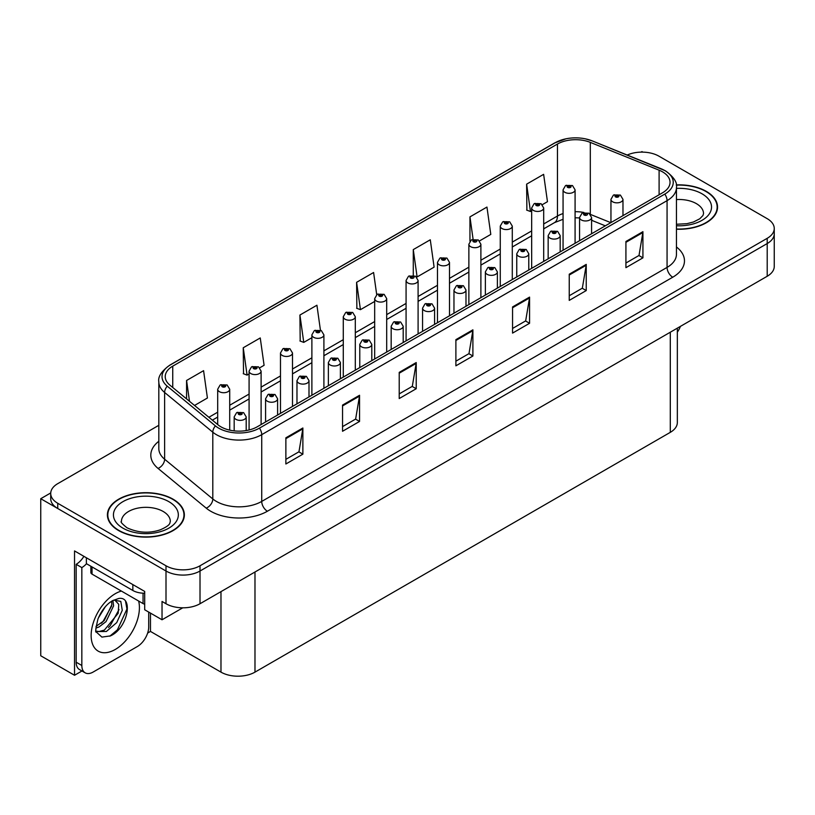 <?xml version="1.0" encoding="UTF-8"?>
<svg xmlns="http://www.w3.org/2000/svg" width="815" height="815" viewBox="0 0 815 815"><rect width="100%" height="100%" fill="white"/><g stroke="black" fill="none" stroke-linecap="round" stroke-linejoin="round"><path stroke-width="1.22" d="M81.958 670.979L74.532 675.268L74.532 550.93L144.693 591.435L144.693 609.763L162.032 619.777L162.032 601.45L166.005 603.742A24.043 13.886 0 0 0 200.011 603.742L767.21 276.265A24.043 13.886 0 0 0 774.25 266.454L774.25 233.732A24.043 13.886 0 0 1 767.21 243.553A24.043 13.886 0 0 0 774.25 233.732L774.25 228.495A24.043 13.886 0 0 0 767.21 218.675L658.958 156.185A24.043 13.886 0 0 0 627.224 155.023M182.764 607.807L162.032 619.777M642.862 152.13L641.955 151.6L641.048 152.13M158.823 425.308L57.753 483.652A24.043 13.886 0 0 0 50.713 493.472A24.043 13.886 0 0 0 57.753 503.283L166.005 565.783A24.043 13.886 0 0 0 200.011 565.783L200.011 571.02L767.21 243.553L200.011 571.02A24.043 13.886 0 0 1 166.005 571.02A24.043 13.886 0 0 0 200.011 571.02L200.011 603.742M74.532 675.268L40.75 655.769L40.75 498.709L166.005 571.02L57.753 508.519A24.043 13.886 0 0 1 50.713 498.709L50.713 493.472M50.724 492.943L40.75 498.709M677.336 328.16L677.336 422.537A24.043 13.886 180 0 1 670.297 432.347L254.983 672.13A24.043 13.886 180 0 1 220.977 672.13L150.469 631.421L150.469 613.094M150.469 631.421L147.637 633.061M676.45 229.219A38.468 22.209 0 0 0 717.546 207.061A38.468 22.209 0 0 0 706.279 191.362A38.468 22.209 0 0 0 676.236 184.913M173.086 499.198A38.468 22.209 0 0 0 131.164 494.379A38.468 22.209 0 0 0 107.407 514.907A38.468 22.209 0 0 0 118.674 530.606A38.468 22.209 0 0 0 160.606 535.424A38.468 22.209 0 0 0 184.353 514.907A38.468 22.209 0 0 0 173.086 499.198M107.814 516.944A38.468 22.209 0 0 0 107.682 517.515M662.534 171.853A25.652 14.813 180 0 1 670.042 182.326A25.652 14.813 180 0 1 662.534 192.798L257.194 426.815A25.652 14.813 180 0 1 218.043 424.839L169.866 385.118A25.652 14.813 180 0 1 165.231 376.622A25.652 14.813 180 0 1 172.739 366.149L557.46 144.041A25.652 14.813 180 0 1 590.305 142.38L659.101 170.192A25.652 14.813 180 0 1 662.534 171.853M664.795 170.549A28.851 16.657 0 0 0 660.945 168.674L592.138 140.863A28.851 16.657 0 0 0 585.211 138.805A28.851 16.657 0 0 0 565.977 138.805A28.851 16.657 0 0 0 555.188 142.737L170.478 364.845A28.851 16.657 0 0 0 167.248 386.178L215.415 425.899A28.851 16.657 0 0 0 259.455 428.13L664.795 194.102A28.851 16.657 0 0 0 664.795 170.549M285.871 437.808L285.871 463.99L302.874 454.169L302.874 427.997L285.871 437.808M285.871 459.344L298.962 451.785L302.803 428.863A6.408 3.698 -120 0 0 302.874 427.997M298.85 451.846L302.874 454.169M342.545 405.086L342.545 431.267L359.547 421.447L359.547 395.275L342.545 405.086M342.545 426.622L355.635 419.063L359.476 396.141A6.408 3.698 -120 0 0 359.547 395.275M355.523 419.124L359.547 421.447M399.218 372.373L399.218 398.545L416.221 388.735L416.221 362.553L399.218 372.373M399.218 393.9L412.309 386.341L416.149 363.419A6.408 3.698 -120 0 0 416.221 362.553M412.196 386.412L416.221 388.735M625.92 241.484L625.92 267.666L642.923 257.846L642.923 231.674L625.92 241.484M625.92 263.021L639.011 255.462L642.852 232.54A6.408 3.698 -120 0 0 642.923 231.674M638.899 255.523L642.923 257.846M569.247 274.207L569.247 300.389L586.24 290.568L586.24 264.386L569.247 274.207M569.247 295.743L582.338 288.174L586.179 265.262A6.408 3.698 -120 0 0 586.24 264.386M582.226 288.245L586.24 290.568M512.564 306.929L512.564 333.101L529.567 323.29L529.567 297.108L512.564 306.929M512.564 328.455L525.665 320.896L529.505 297.984A6.408 3.698 -120 0 0 529.567 297.108M525.553 320.967L529.567 323.29M455.891 339.651L455.891 365.823L472.894 356.012L472.894 329.831L455.891 339.651M455.891 361.177L468.992 353.618L472.822 330.707A6.408 3.698 -120 0 0 472.894 329.831M468.87 353.69L472.894 356.012M200.011 565.783L767.21 238.316A24.043 13.886 0 0 0 774.25 228.495M259.751 367.799L264.091 365.293L260.25 337.95L243.247 347.761L243.522 373.779M194.541 405.452L207.417 398.015L203.577 370.672L186.574 380.483L186.574 398.892M413.276 249.604L417.107 276.947L434.11 267.137L430.279 239.783L413.276 249.604L413.276 275.419M479.536 240.914L490.793 234.414L486.952 207.061L469.949 216.882L469.949 241.22M542.332 204.657L547.466 201.692L543.625 174.339L526.622 184.159L526.898 210.178M320.427 330.156L316.923 305.228L299.92 315.038L300.195 341.057M376.713 294.684L373.596 272.505L356.603 282.326L356.868 308.345M356.603 282.326L360.434 309.669L374.676 301.448M360.434 309.669L356.603 308.233M417.107 276.947L416.058 276.56M469.949 216.882L473.097 239.284M526.622 184.159L530.463 211.513L531.665 210.82M530.463 211.513L526.622 210.076M299.92 315.038L303.761 342.392L311.88 337.705M303.761 342.392L299.92 340.955M243.247 347.761L247.088 375.114L249.084 373.963M247.088 375.114L243.247 373.678M186.574 380.483L189.498 401.296M184.088 517.515A38.468 22.209 0 0 0 183.956 516.944M717.282 209.679A38.468 22.209 0 0 0 717.149 209.098M229.708 430.137L229.708 389.244A6.011 3.474 180 0 1 226 392.453A6.011 3.474 180 0 1 219.449 391.699A6.011 3.474 180 0 1 217.687 389.244L220.081 385.077A4.004 2.414 57.8 0 1 222.22 385.2A2.007 1.161 0 0 0 222.281 386.799A2.007 1.161 0 0 0 225.113 386.799A2.007 1.161 0 0 0 225.113 385.159A2.007 1.161 0 0 0 222.342 385.128L224.502 385.974L223.127 386.3L222.22 385.2M223.157 386.32L223.157 385.638M222.342 385.128A4.004 2.211 -117.9 0 0 220.468 384.853A4.004 2.211 -117.9 0 0 220.295 384.965M223.127 386.3L223.106 385.668M246.201 430.565L246.201 416.893A6.011 3.474 180 0 1 242.493 420.102A6.011 3.474 180 0 1 235.942 419.348A6.011 3.474 180 0 1 234.18 416.893L236.574 412.726A4.004 2.414 57.8 0 1 238.714 412.848A2.007 1.161 0 0 0 238.775 414.448A2.007 1.161 0 0 0 241.607 414.448A2.007 1.161 0 0 0 241.607 412.808A2.007 1.161 0 0 0 238.836 412.777L240.985 413.623L239.62 413.949L238.714 412.848M239.651 413.969L239.651 413.287M238.836 412.777A4.004 2.211 -117.9 0 0 236.961 412.502A4.004 2.211 -117.9 0 0 236.788 412.614M239.6 413.939L239.6 413.317M261.106 424.554L261.106 371.12A6.011 3.474 180 0 1 257.397 374.329A6.011 3.474 180 0 1 250.847 373.576A6.011 3.474 180 0 1 249.084 371.12L251.478 366.954A4.004 2.414 57.8 0 1 253.618 367.066A2.007 1.161 0 0 0 253.679 368.665A2.007 1.161 0 0 0 256.511 368.665A2.007 1.161 0 0 0 256.511 367.035A2.007 1.161 0 0 0 253.74 366.995L255.9 367.85L254.525 368.176L254.555 367.504M253.74 366.995A4.004 2.211 -117.9 0 0 251.866 366.73A4.004 2.211 -117.9 0 0 251.692 366.842M254.504 368.166L253.618 367.066M254.525 368.176L254.504 367.534M292.504 406.43L292.504 352.997A6.011 3.474 180 0 1 288.795 356.196A6.011 3.474 180 0 1 282.245 355.452A6.011 3.474 180 0 1 280.482 352.997L282.876 348.82A4.004 2.414 57.8 0 1 285.016 348.942A2.007 1.161 0 0 0 285.077 350.542A2.007 1.161 0 0 0 287.909 350.542A2.007 1.161 0 0 0 287.909 348.902A2.007 1.161 0 0 0 285.138 348.871L287.298 349.727L285.922 350.053L285.016 348.942M285.953 350.063L285.953 349.38M285.138 348.871A4.004 2.211 -117.9 0 0 283.263 348.596A4.004 2.211 -117.9 0 0 283.09 348.708M285.922 350.053L285.902 349.411M323.901 388.297L323.901 334.863A6.011 3.474 180 0 1 320.193 338.072A6.011 3.474 180 0 1 313.643 337.318A6.011 3.474 180 0 1 311.88 334.863L314.274 330.696A4.004 2.414 57.8 0 1 316.414 330.809A2.007 1.161 0 0 0 316.475 332.408A2.007 1.161 0 0 0 319.307 332.408A2.007 1.161 0 0 0 319.307 330.778A2.007 1.161 0 0 0 316.536 330.737L318.696 331.593L317.32 331.919L316.414 330.809M317.351 331.939L317.351 331.257M316.536 330.737A4.004 2.211 -117.9 0 0 314.661 330.472A4.004 2.211 -117.9 0 0 314.488 330.584M317.3 331.909L317.3 331.277M277.599 415.039L277.599 398.769A6.011 3.474 180 0 1 273.891 401.978A6.011 3.474 180 0 1 267.34 401.224A6.011 3.474 180 0 1 265.578 398.769L267.972 394.603A4.004 2.414 57.8 0 1 270.111 394.715A2.007 1.161 0 0 0 270.173 396.314A2.007 1.161 0 0 0 273.005 396.314A2.007 1.161 0 0 0 273.005 394.684A2.007 1.161 0 0 0 270.234 394.643L272.383 395.499L271.018 395.825L271.049 395.153M270.234 394.643A4.004 2.211 -117.9 0 0 268.359 394.379A4.004 2.211 -117.9 0 0 268.186 394.491M270.998 395.815L270.111 394.715M271.018 395.825L270.998 395.183M308.997 396.905L308.997 380.646A6.011 3.474 180 0 1 305.289 383.845A6.011 3.474 180 0 1 298.738 383.101A6.011 3.474 180 0 1 296.976 380.646L299.37 376.469A4.004 2.414 57.8 0 1 301.509 376.591A2.007 1.161 0 0 0 301.57 378.191A2.007 1.161 0 0 0 304.403 378.191A2.007 1.161 0 0 0 304.403 376.55A2.007 1.161 0 0 0 301.632 376.52L303.781 377.376L302.416 377.702L301.509 376.591M302.447 377.712L302.447 377.029M301.632 376.52A4.004 2.211 -117.9 0 0 299.757 376.245A4.004 2.211 -117.9 0 0 299.584 376.357M302.416 377.702L302.396 377.06M340.395 378.781L340.395 362.512A6.011 3.474 180 0 1 336.687 365.721A6.011 3.474 180 0 1 330.136 364.967A6.011 3.474 180 0 1 328.374 362.512L330.768 358.345A4.004 2.414 57.8 0 1 332.907 358.457A2.007 1.161 0 0 0 332.968 360.057A2.007 1.161 0 0 0 335.8 360.057A2.007 1.161 0 0 0 335.8 358.427A2.007 1.161 0 0 0 333.029 358.386L335.179 359.242L333.814 359.568L332.907 358.457M333.844 359.588L333.844 358.906M333.029 358.386A4.004 2.211 -117.9 0 0 331.155 358.121A4.004 2.211 -117.9 0 0 330.982 358.233M333.814 359.568L333.793 358.926M371.793 360.648L371.793 344.388A6.011 3.474 180 0 1 368.085 347.598A6.011 3.474 180 0 1 361.534 346.844A6.011 3.474 180 0 1 359.772 344.388L362.166 340.212A4.004 2.414 57.8 0 1 364.305 340.334A2.007 1.161 0 0 0 364.366 341.933A2.007 1.161 0 0 0 367.198 341.933A2.007 1.161 0 0 0 367.198 340.303A2.007 1.161 0 0 0 364.427 340.262L366.577 341.118L365.212 341.444L365.242 340.772M364.427 340.262A4.004 2.211 -117.9 0 0 362.553 339.998A4.004 2.211 -117.9 0 0 362.38 340.11M365.191 341.424L364.305 340.334M365.212 341.444L365.191 340.802M680.423 326.367A16.035 9.25 -60 0 1 677.336 332.184M110.422 635.904L101.906 637.096L96.241 631.961C95.141 632.868 95.722 628.538 97.973 618.972C100.979 611.8 104.911 606.309 109.77 602.509L112.49 600.675L118.735 598.475C133.66 595.816 128.026 628.192 110.422 635.904M114.63 599.911L118.756 604.333L118.185 613.267L104.391 630.087L99.104 631.513L96.007 631.146M96.109 631.554L106.347 631.503L116.749 622.589L122.27 610.303L120.783 601.378L113.876 600.125L112.429 600.747M98.411 617.902L105.298 606.778M95.854 628.09L99.002 626.969L106.001 621.631L113.601 605.82L112.888 600.523M95.997 626.45L104.198 620.592L111.808 604.781L111.624 601.205M148.717 612.085L148.717 626.878A16.035 9.25 -60 0 1 137.378 646.509L93.175 672.029A16.035 9.25 -60 0 1 85.157 672.823L79.493 669.553A16.035 9.25 -60 0 1 76.172 662.218L76.172 564.316A16.035 9.25 120 0 0 83.894 556.339M86.502 563.736A16.035 9.25 -60 0 1 81.836 567.586L76.172 564.316M85.157 672.823A16.035 9.25 -60 0 1 81.836 665.488L81.836 567.586M132.845 584.6L132.845 590.488A16.035 9.25 0 0 0 144.693 593.198M86.37 557.766L86.37 563.654L132.845 590.488M101.376 623.251L103.006 621.55L111.686 605.902M108.517 627.458L110.198 625.706L119 609.6M109.801 636.189L117.401 629.852L126.946 609.019L125.581 601.48M676.267 185.148A38.071 21.985 180 0 1 705.994 191.525A38.071 21.985 180 0 1 717.149 207.061A38.071 21.985 180 0 1 676.45 228.995M172.8 499.361A38.071 21.985 180 0 1 183.956 514.907A38.071 21.985 180 0 1 160.453 535.211A38.071 21.985 180 0 1 118.959 530.443A38.071 21.985 180 0 1 107.814 514.907A38.071 21.985 180 0 1 131.317 494.593A38.071 21.985 180 0 1 172.8 499.361M144.693 604.149A4.004 2.313 180 0 1 143.053 603.579L92.044 574.127A4.004 2.313 180 0 1 90.862 572.487L90.862 566.252M355.299 370.173L355.299 316.74A6.011 3.474 180 0 1 351.591 319.949A6.011 3.474 180 0 1 345.04 319.195A6.011 3.474 180 0 1 343.278 316.74L345.672 312.563A4.004 2.414 57.8 0 1 347.811 312.685A2.007 1.161 0 0 0 347.873 314.284A2.007 1.161 0 0 0 350.705 314.284A2.007 1.161 0 0 0 350.705 312.644A2.007 1.161 0 0 0 347.934 312.614L350.093 313.469L348.718 313.795L347.811 312.685M348.749 313.806L348.749 313.123M347.934 312.614A4.004 2.211 -117.9 0 0 346.059 312.349A4.004 2.211 -117.9 0 0 345.886 312.461M348.718 313.795L348.698 313.154M386.697 352.049L386.697 298.616A6.011 3.474 180 0 1 382.989 301.815A6.011 3.474 180 0 1 376.438 301.061A6.011 3.474 180 0 1 374.676 298.616L377.07 294.439A4.004 2.414 57.8 0 1 379.209 294.561A2.007 1.161 0 0 0 379.27 296.161A2.007 1.161 0 0 0 382.103 296.161A2.007 1.161 0 0 0 382.103 294.521A2.007 1.161 0 0 0 379.332 294.49L381.491 295.336L380.116 295.672L379.209 294.561M380.147 295.682L380.147 294.999M379.332 294.49A4.004 2.211 -117.9 0 0 377.457 294.215A4.004 2.211 -117.9 0 0 377.284 294.327M380.096 295.651L380.096 295.03M418.095 333.916L418.095 280.482A6.011 3.474 180 0 1 414.387 283.691A6.011 3.474 180 0 1 407.836 282.937A6.011 3.474 180 0 1 406.074 280.482L408.468 276.316A4.004 2.414 57.8 0 1 410.607 276.428A2.007 1.161 0 0 0 410.668 278.027A2.007 1.161 0 0 0 413.5 278.027A2.007 1.161 0 0 0 413.5 276.397A2.007 1.161 0 0 0 410.729 276.356L412.655 276.886L411.514 277.538L411.544 276.876M410.729 276.356A4.004 2.211 -117.9 0 0 408.855 276.091A4.004 2.211 -117.9 0 0 408.682 276.204M411.494 277.528L410.607 276.428M411.514 277.538L411.494 276.896M403.191 342.524L403.191 326.265A6.011 3.474 180 0 1 399.482 329.464A6.011 3.474 180 0 1 392.932 328.72A6.011 3.474 180 0 1 391.169 326.265L393.564 322.088A4.004 2.414 57.8 0 1 395.703 322.21A2.007 1.161 0 0 0 395.764 323.81A2.007 1.161 0 0 0 398.596 323.81A2.007 1.161 0 0 0 398.596 322.17A2.007 1.161 0 0 0 395.825 322.139L397.975 322.985L396.61 323.321L395.703 322.21M396.64 323.331L396.64 322.648M395.825 322.139A4.004 2.211 -117.9 0 0 393.951 321.864A4.004 2.211 -117.9 0 0 393.777 321.976M396.61 323.321L396.589 322.679M434.589 324.401L434.589 308.131A6.011 3.474 180 0 1 430.88 311.34A6.011 3.474 180 0 1 424.33 310.586A6.011 3.474 180 0 1 422.567 308.131L424.961 303.964A4.004 2.414 57.8 0 1 427.101 304.077A2.007 1.161 0 0 0 427.162 305.676A2.007 1.161 0 0 0 429.994 305.676A2.007 1.161 0 0 0 429.994 304.046A2.007 1.161 0 0 0 427.223 304.005L429.373 304.861L428.007 305.187L427.101 304.077M428.038 305.207L428.038 304.525M427.223 304.005A4.004 2.211 -117.9 0 0 425.349 303.74A4.004 2.211 -117.9 0 0 425.175 303.852M427.987 305.177L427.987 304.545M465.986 306.267L465.986 290.008A6.011 3.474 180 0 1 462.278 293.217A6.011 3.474 180 0 1 455.728 292.463A6.011 3.474 180 0 1 453.965 290.008L456.359 285.831A4.004 2.414 57.8 0 1 458.499 285.953A2.007 1.161 0 0 0 458.56 287.552A2.007 1.161 0 0 0 461.392 287.552A2.007 1.161 0 0 0 461.392 285.912A2.007 1.161 0 0 0 458.621 285.882L460.77 286.737L459.405 287.063L458.499 285.953M459.436 287.074L459.436 286.391M458.621 285.882A4.004 2.211 -117.9 0 0 456.746 285.607A4.004 2.211 -117.9 0 0 456.573 285.729M459.385 287.043L459.385 286.422M449.493 315.792L449.493 262.359A6.011 3.474 180 0 1 445.785 265.568A6.011 3.474 180 0 1 439.234 264.814A6.011 3.474 180 0 1 437.472 262.359L439.866 258.182A4.004 2.414 57.8 0 1 442.005 258.304A2.007 1.161 0 0 0 442.066 259.904A2.007 1.161 0 0 0 444.898 259.904A2.007 1.161 0 0 0 444.898 258.263A2.007 1.161 0 0 0 442.127 258.233L444.287 259.089L442.912 259.414L442.005 258.304M442.942 259.425L442.942 258.742M442.127 258.233A4.004 2.211 -117.9 0 0 440.253 257.958A4.004 2.211 -117.9 0 0 440.08 258.08M442.891 259.394L442.891 258.773M480.891 297.669L480.891 244.225A6.011 3.474 180 0 1 477.183 247.434A6.011 3.474 180 0 1 470.632 246.68A6.011 3.474 180 0 1 468.87 244.225L471.264 240.058A4.004 2.414 57.8 0 1 473.403 240.18A2.007 1.161 0 0 0 473.464 241.78A2.007 1.161 0 0 0 476.296 241.78A2.007 1.161 0 0 0 476.296 240.14A2.007 1.161 0 0 0 473.525 240.109L475.451 240.629L474.31 241.281L474.34 240.619M473.525 240.109A4.004 2.211 -117.9 0 0 471.651 239.834A4.004 2.211 -117.9 0 0 471.478 239.946M474.289 241.271L473.403 240.18M474.31 241.281L474.289 240.649M512.289 279.535L512.289 226.101A6.011 3.474 180 0 1 508.58 229.31A6.011 3.474 180 0 1 502.03 228.557A6.011 3.474 180 0 1 500.267 226.101L502.661 221.935A4.004 2.414 57.8 0 1 504.801 222.047A2.007 1.161 0 0 0 504.862 223.646A2.007 1.161 0 0 0 507.694 223.646A2.007 1.161 0 0 0 507.694 222.016A2.007 1.161 0 0 0 504.923 221.975L507.083 222.831L505.707 223.157L504.801 222.047M505.738 223.167L505.738 222.485M504.923 221.975A4.004 2.211 -117.9 0 0 503.049 221.711A4.004 2.211 -117.9 0 0 502.875 221.823M505.707 223.157L505.687 222.515M543.687 261.411L543.687 207.978A6.011 3.474 180 0 1 539.978 211.177A6.011 3.474 180 0 1 533.428 210.433A6.011 3.474 180 0 1 531.665 207.978L534.059 203.801A4.004 2.414 57.8 0 1 536.199 203.923A2.007 1.161 0 0 0 536.26 205.523A2.007 1.161 0 0 0 539.092 205.523A2.007 1.161 0 0 0 539.092 203.882A2.007 1.161 0 0 0 536.321 203.852L538.481 204.708L537.105 205.034L536.199 203.923M537.136 205.044L537.136 204.361M536.321 203.852A4.004 2.211 -117.9 0 0 534.446 203.577A4.004 2.211 -117.9 0 0 534.273 203.689M537.105 205.034L537.085 204.392M575.084 243.278L575.084 189.844A6.011 3.474 180 0 1 571.376 193.053A6.011 3.474 180 0 1 564.826 192.299A6.011 3.474 180 0 1 563.063 189.844L565.457 185.677A4.004 2.414 57.8 0 1 567.597 185.789A2.007 1.161 0 0 0 567.658 187.389A2.007 1.161 0 0 0 570.49 187.389A2.007 1.161 0 0 0 570.49 185.759A2.007 1.161 0 0 0 567.719 185.718L569.879 186.574L568.503 186.9L567.597 185.789M568.534 186.92L568.534 186.238M567.719 185.718A4.004 2.211 -117.9 0 0 565.844 185.453A4.004 2.211 -117.9 0 0 565.671 185.565M568.483 186.89L568.483 186.258M497.384 288.143L497.384 271.884A6.011 3.474 180 0 1 493.676 275.083A6.011 3.474 180 0 1 487.126 274.329A6.011 3.474 180 0 1 485.363 271.884L487.757 267.707A4.004 2.414 57.8 0 1 489.897 267.829A2.007 1.161 0 0 0 489.958 269.429A2.007 1.161 0 0 0 492.79 269.429A2.007 1.161 0 0 0 492.79 267.789A2.007 1.161 0 0 0 490.019 267.758L492.168 268.604L490.803 268.93L489.897 267.829M490.834 268.95L490.834 268.267M490.019 267.758A4.004 2.211 -117.9 0 0 488.144 267.483A4.004 2.211 -117.9 0 0 487.971 267.595M490.783 268.919L490.783 268.298M528.782 270.02L528.782 253.75A6.011 3.474 180 0 1 525.074 256.959A6.011 3.474 180 0 1 518.523 256.205A6.011 3.474 180 0 1 516.761 253.75L519.155 249.584A4.004 2.414 57.8 0 1 521.294 249.696A2.007 1.161 0 0 0 521.356 251.295A2.007 1.161 0 0 0 524.188 251.295A2.007 1.161 0 0 0 524.188 249.665A2.007 1.161 0 0 0 521.417 249.624L523.566 250.48L522.201 250.806L522.232 250.134M521.417 249.624A4.004 2.211 -117.9 0 0 519.542 249.359A4.004 2.211 -117.9 0 0 519.369 249.472M522.181 250.796L521.294 249.696M522.201 250.806L522.181 250.164M560.18 251.886L560.18 235.627A6.011 3.474 180 0 1 556.472 238.826A6.011 3.474 180 0 1 549.921 238.082A6.011 3.474 180 0 1 548.159 235.627L550.553 231.45A4.004 2.414 57.8 0 1 552.692 231.572A2.007 1.161 0 0 0 552.753 233.172A2.007 1.161 0 0 0 555.586 233.172A2.007 1.161 0 0 0 555.586 231.531A2.007 1.161 0 0 0 552.815 231.501L554.964 232.357L553.599 232.683L552.692 231.572M553.63 232.693L553.63 232.01M552.815 231.501A4.004 2.211 -117.9 0 0 550.94 231.226A4.004 2.211 -117.9 0 0 550.767 231.338M553.599 232.683L553.579 232.041M591.578 233.762L591.578 217.493A6.011 3.474 180 0 1 587.87 220.702A6.011 3.474 180 0 1 581.319 219.948A6.011 3.474 180 0 1 579.557 217.493L581.951 213.326A4.004 2.414 57.8 0 1 584.09 213.438A2.007 1.161 0 0 0 584.151 215.038A2.007 1.161 0 0 0 586.983 215.038A2.007 1.161 0 0 0 586.983 213.408A2.007 1.161 0 0 0 584.212 213.367L586.128 213.897L584.997 214.549L585.027 213.887M584.212 213.367A4.004 2.211 -117.9 0 0 582.338 213.102A4.004 2.211 -117.9 0 0 582.165 213.214M584.976 214.539L584.09 213.438M584.997 214.549L584.976 213.917M622.976 215.629L622.976 199.369A6.011 3.474 180 0 1 619.268 202.578A6.011 3.474 180 0 1 612.707 201.825A6.011 3.474 180 0 1 610.955 199.369L613.349 195.192A4.004 2.414 57.8 0 1 615.488 195.315A2.007 1.161 0 0 0 615.549 196.914A2.007 1.161 0 0 0 618.381 196.914A2.007 1.161 0 0 0 618.381 195.284A2.007 1.161 0 0 0 615.61 195.243L617.76 196.099L616.395 196.425L615.488 195.315M616.425 196.435L616.425 195.753M615.61 195.243A4.004 2.211 -117.9 0 0 613.736 194.979A4.004 2.211 -117.9 0 0 613.563 195.091M616.395 196.425L616.374 195.783M767.21 276.265L767.21 238.316M166.005 603.742L166.005 565.783M254.983 672.13L254.983 571.998M670.297 432.347L670.297 332.225M220.977 672.13L220.977 591.629M676.45 246.976A40.078 23.136 180 0 1 672.732 277.222L267.391 511.239A8.018 4.625 60 0 1 261.727 501.419L667.067 267.402A32.06 18.511 0 0 0 676.45 254.311L676.45 187.562A32.06 18.511 180 0 1 667.067 200.653A8.018 4.625 -120 0 0 664.795 194.102M267.391 511.239A40.078 23.136 180 0 1 210.718 511.239A40.078 23.136 180 0 1 206.226 508.153L158.049 468.421A40.078 23.136 180 0 1 158.823 441.272M216.383 501.419A32.06 18.511 0 0 0 261.727 501.419L261.727 434.67A32.06 18.511 180 0 1 212.797 432.195L164.62 392.473A32.06 18.511 180 0 1 158.823 381.858L158.823 448.607A32.06 18.511 0 0 0 164.62 459.222L212.797 498.953A32.06 18.511 0 0 0 216.383 501.419M565.977 138.805L554.577 142.992A8.018 4.625 60 0 1 555.188 142.737M170.478 364.845A8.018 4.625 -120 0 0 169.866 365.1C161.513 371.151 157.825 376.734 158.823 381.858M167.248 386.178A8.018 5.359 129.5 0 0 164.62 392.473L164.62 459.222A8.018 5.359 -50.5 0 1 158.049 468.421M215.415 425.899A8.018 5.359 129.5 0 0 212.797 432.195L212.797 498.953A8.018 5.359 -50.5 0 1 206.226 508.153M259.455 428.13A8.018 4.625 60 0 1 261.727 434.67L667.067 200.653L667.067 267.402A8.018 4.625 60 0 0 672.732 277.222M57.753 503.283L57.753 508.519M172.739 366.149L172.739 387.482M659.101 170.192L659.101 194.775M590.305 142.38L590.305 214.263M610.802 222.658L590.447 214.427M583.978 212.501A25.652 14.813 0 0 0 575.084 211.696M563.063 213.581A25.652 14.813 0 0 0 557.46 216.026L543.687 223.982M557.46 144.041L557.46 216.026A14.426 8.333 60 0 1 554.465 222.638L543.687 228.862M531.665 230.92L512.289 242.106M500.267 249.044L480.891 260.23M468.87 267.177L449.493 278.363M437.472 285.301L418.095 296.487M406.074 303.424L386.697 314.61M374.676 321.558L355.299 332.744M343.278 339.682L323.901 350.868M311.88 357.816L292.504 369.001M280.482 375.939L261.106 387.125M249.084 394.063L229.708 405.249M217.687 412.196L208.874 417.28M605.311 225.826L593.167 220.926A14.426 6.754 -68 0 1 591.578 219.602M455.891 340.476L472.822 330.707M512.564 307.754L529.505 297.984M569.247 275.032L586.179 265.262M625.92 242.32L642.852 232.54M399.218 373.199L416.149 363.419M342.545 405.921L359.476 396.141M285.871 438.643L302.803 428.863M138.632 601.032A34.149 19.713 -60 0 1 115.282 649.453A34.149 19.713 -60 0 1 91.137 635.517A34.149 19.713 -60 0 1 115.282 593.697A34.149 19.713 -60 0 1 121.394 591.069M96.027 631.228A18.113 10.463 120 0 0 99.104 631.513M81.836 665.488L76.172 662.218M676.45 224.257L686.913 223.687L693.463 221.996L699.8 218.777L702.948 215.496L703.528 213.612A24.45 14.11 0 0 0 696.367 203.628A24.45 14.11 0 0 0 676.45 199.573M676.45 188.387A32.457 18.745 180 0 1 702.031 193.807A32.457 18.745 180 0 1 708.541 214.926A32.457 18.745 180 0 1 676.45 225.745M170.325 521.447A24.45 14.11 0 0 0 163.163 511.463A24.45 14.11 0 0 0 136.523 508.407A24.45 14.11 0 0 0 121.435 521.447C120.172 521.641 122.006 523.739 126.936 527.753C138.061 532.878 149.165 533.57 160.26 529.832C171.894 524.728 169.469 522.649 170.325 521.447M168.837 501.653A32.457 18.745 180 0 1 168.837 528.151A32.457 18.745 180 0 1 122.933 528.151A32.457 18.745 180 0 1 122.933 501.653A32.457 18.745 180 0 1 168.837 501.653M143.053 603.579L143.053 593.177M92.044 574.127L92.044 566.934M676.45 187.562C677.54 182.57 673.852 176.987 665.407 170.804L592.383 140.944L585.211 138.805M554.577 142.992L169.866 365.1M593.167 220.926L591.578 220.325M579.557 217.931L575.084 217.788M563.063 219.286L554.465 222.638M531.665 235.8L512.289 246.986M500.267 253.923L480.891 265.109M468.87 272.057L449.493 283.243M437.472 290.181L418.095 301.367M406.074 308.304L386.697 319.49M374.676 326.438L355.299 337.624M343.278 344.562L323.901 355.748M311.88 362.685L292.504 373.881M280.482 380.819L261.106 392.005M249.084 398.943L229.708 410.128M217.687 417.076L212.358 420.153M229.708 389.244L227.12 384.955L220.468 384.853M217.687 424.544L217.687 389.244M246.201 416.893L243.614 412.614L236.961 412.502M234.18 430.88L234.18 416.893M261.106 371.12L258.518 366.832L251.866 366.73M249.084 429.974L249.084 371.12M292.504 352.997L289.916 348.708L283.263 348.596M280.482 413.368L280.482 352.997M323.901 334.863L321.314 330.574L314.661 330.472M311.88 395.244L311.88 334.863M277.599 398.769L275.012 394.48L268.359 394.379M265.578 421.976L265.578 398.769M308.997 380.646L306.409 376.357L299.757 376.245M296.976 403.853L296.976 380.646M340.395 362.512L337.807 358.223L331.155 358.121M328.374 385.719L328.374 362.512M371.793 344.388L369.205 340.099L362.553 339.998M359.772 367.596L359.772 344.388M717.149 207.061L717.149 210.26M183.956 514.907L183.956 518.096M107.814 514.907L107.814 518.096M355.299 316.74L352.712 312.451L346.059 312.349M343.278 377.111L343.278 316.74M386.697 298.616L384.11 294.327L377.457 294.215M374.676 358.987L374.676 298.616M418.095 280.482L415.507 276.193L408.855 276.091M406.074 340.864L406.074 280.482M403.191 326.265L400.603 321.976L393.951 321.864M391.169 349.462L391.169 326.265M434.589 308.131L432.001 303.842L425.349 303.74M422.567 331.338L422.567 308.131M465.986 290.008L463.399 285.719L456.746 285.607M453.965 313.215L453.965 290.008M449.493 262.359L446.905 258.07L440.253 257.958M437.472 322.73L437.472 262.359M480.891 244.225L478.303 239.946L471.651 239.834M468.87 304.606L468.87 244.225M512.289 226.101L509.701 221.812L503.049 221.711M500.267 286.483L500.267 226.101M543.687 207.978L541.099 203.689L534.446 203.577M531.665 268.349L531.665 207.978M575.084 189.844L572.497 185.555L565.844 185.453M563.063 250.225L563.063 189.844M497.384 271.884L494.797 267.595L488.144 267.483M485.363 295.081L485.363 271.884M528.782 253.75L526.195 249.461L519.542 249.359M516.761 276.957L516.761 253.75M560.18 235.627L557.592 231.338L550.94 231.226M548.159 258.834L548.159 235.627M591.578 217.493L588.99 213.204L582.338 213.102M579.557 240.7L579.557 217.493M622.976 199.369L620.388 195.08L613.736 194.979M610.955 222.577L610.955 199.369"/></g></svg>

